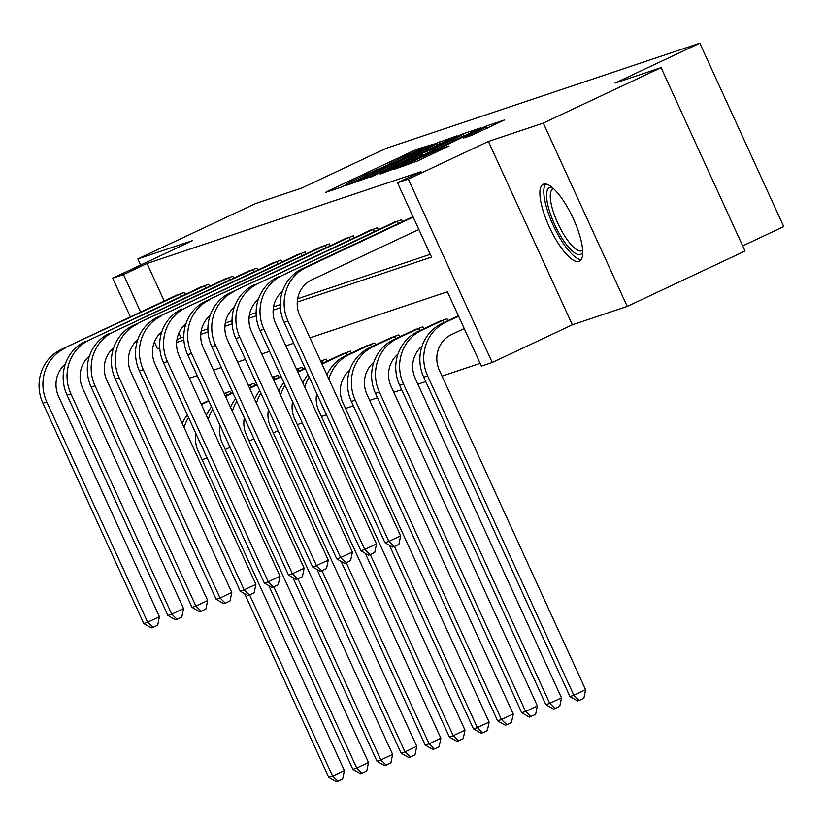 <?xml version="1.0" encoding="UTF-8"?>
<svg xmlns="http://www.w3.org/2000/svg" width="825" height="825" viewBox="0 0 825 825"><rect width="100%" height="100%" fill="white"/><g stroke="black" fill="none" stroke-linecap="round" stroke-linejoin="round"><path stroke-width="1.24" d="M431.877 144.695L417.924 148.933L411.788 151.614L328.546 190.771L325.432 192.442L341.56 187.038L345.953 184.687A17.129 0.567 -24.6 0 1 345.17 184.862A17.129 0.567 -24.6 0 1 355.895 179.355L362.825 176.096A17.129 0.567 -24.6 0 1 382.48 167.506L388.957 164.453A17.129 0.567 -24.6 0 1 388.183 164.629A17.129 0.567 -24.6 0 1 398.898 159.122L405.838 155.863A17.129 0.567 -24.6 0 1 425.494 147.273L431.877 144.695M543.603 184.119A42.529 12.643 -115.2 0 0 543.201 184.284A42.529 12.643 -115.2 0 0 549.553 227.483A42.529 12.643 -115.2 0 0 578.995 261.422A42.529 12.643 -115.2 0 0 579.408 261.257A42.529 12.643 -115.2 0 0 573.055 218.058A42.529 12.643 -115.2 0 0 543.603 184.119M471.611 135.352L504.457 119.965L486.296 126.019L393.566 169.579L417.863 160.844L449.182 145.912L441.509 148.479L404.302 165.062L468.064 134.681L485.141 127.359L463.702 137.981L471.611 135.352M661.083 67.66L745.027 251.006L627.237 306.415L543.293 123.069L661.083 67.66L615.007 83.098L699.806 43.209L386.533 148.17L301.733 188.069L255.657 203.507L137.868 258.906L192.761 240.518L112.664 278.19L123.492 274.56L147.046 263.484L421.049 171.682L397.485 182.758L408.313 179.128L492.257 362.484L481.429 366.104L447.397 291.772L309.973 337.827M543.293 123.069L488.4 141.457L408.313 179.128M453.905 137.507L457.009 135.836L432.96 144.519L346.366 185.398L370.662 176.663L453.905 137.507M462.701 133.928L480.614 127.927L477.5 129.597L394.257 168.754L380.212 174.054L417.316 156.461L420.668 154.739L415.346 156.492L369.579 177.623L456.555 136.61L462.701 133.928L463.691 136.094M137.868 258.906L140.662 265.021M742.675 245.881L783.75 226.555L699.806 43.209M147.046 263.484L164.237 301.022M178.901 333.073L181.077 337.817L183.779 336.909M201.166 331.083L207.9 328.824M225.287 322.998L232.021 320.739M249.408 314.923L256.142 312.665M273.529 306.838L280.263 304.58M297.65 298.753L430.248 254.327M175.385 295.773L184.522 292.359L185.419 294.319M199.506 287.688L208.642 284.285L209.54 286.234M223.627 279.613L232.763 276.2L233.661 278.149M247.748 271.528L256.884 268.115L257.782 270.074M271.868 263.443L281.016 260.03L281.903 261.989M295.989 255.358L305.137 251.955L306.023 253.904M320.11 247.283L329.257 243.87L330.144 245.829M344.231 239.198L353.378 235.785L354.276 237.744M368.363 231.113L377.499 227.71L378.397 229.659M392.483 223.028L401.62 219.625L402.517 221.574M249.057 440.777L254.1 439.086M273.178 432.692L278.221 431.011M297.299 424.617L302.342 422.926M321.42 416.532L326.463 414.841M345.541 408.447L353.389 405.817M369.662 400.362L377.51 397.743M393.783 392.287L401.631 389.658M417.904 384.202L425.752 381.573M442.025 376.118L480.16 363.34M230.794 393.422L229.897 391.473L224.132 393.401M254.915 385.337L254.017 383.388L248.253 385.316M279.036 377.262L278.138 375.303L272.374 377.242M303.157 369.177L302.259 367.228L296.495 369.157M327.278 361.092L326.391 359.143L320.616 361.072M341.364 354.472L350.512 351.058L351.398 353.017M365.485 346.387L374.632 342.973L375.519 344.933M389.606 338.302L398.753 334.898L399.64 336.847M413.738 330.227L422.874 326.813L423.772 328.762M437.858 322.142L446.995 318.728L447.892 320.688M488.4 141.457L572.344 324.802L627.237 306.415M572.344 324.802L492.257 362.484M230.031 447.284L225.246 449.532M207.116 458.019L202.073 459.711M297.258 302.074L431.516 257.091L397.485 182.758M154.399 342.076L157.523 348.892L159.772 348.14M176.643 342.488L183.892 340.055M200.764 334.403L208.013 331.98M224.885 326.318L232.134 323.895M249.006 318.244L256.255 315.81M273.127 310.159L280.376 307.725M123.492 274.56L140.673 312.097M130.402 316.934L112.664 278.19M293.7 343.272L285.852 345.902M269.569 351.357L261.731 353.987M245.448 359.442L237.61 362.072M221.327 367.527L213.489 370.147M197.206 375.602L189.368 378.232M181.077 337.817L176.942 339.756M159.751 347.841L157.523 348.892M434.29 144.323L356.957 181.005A17.129 0.567 -24.6 0 0 376.613 172.415L426.556 148.923A17.129 0.567 -24.6 0 0 437.271 143.416A17.129 0.567 -24.6 0 0 436.497 143.581L434.29 144.323M452.347 139.982L461.309 135.382L444.232 142.694L421.575 153.502L433.043 149.057L452.347 139.982L452.894 141.168M201.475 404.673A40.899 39.023 -108.5 0 1 204.724 402.951L208.838 401.012M224.287 393.742L227.391 392.308M204.724 402.951L201.218 404.116L208.642 400.579M196.113 433.971A27.266 26.018 71.5 0 0 198.175 451.192L344.396 770.56L342.653 779.058L337.941 781.275L336.394 781.791L328.752 777.398L244.654 593.701M328.752 777.398L332.619 776.108L249.676 594.949M184.109 427.525A40.899 39.023 -108.5 0 1 188.543 417.46M182.222 423.4A40.899 39.023 -108.5 0 1 187.388 414.913M337.941 781.275L332.619 776.108L344.396 770.56M226.751 395.33L225.71 393.071M177.757 294.628L61.256 349.46L182.016 293.205M65.371 364.021A27.266 26.018 71.5 0 0 58.575 396.412L159.421 616.677L157.678 625.164L152.965 627.382L151.418 627.897L143.777 623.514L42.931 403.25A40.899 39.023 -108.5 0 1 61.256 349.46M143.777 623.514L147.644 622.215L46.798 401.95A40.899 39.023 -108.5 0 1 65.113 348.16M152.965 627.382L147.644 622.215L159.421 616.677M181.376 296.216L180.345 293.968M582.718 252.079A36.805 10.942 64.8 0 1 580.387 254.44A36.805 10.942 64.8 0 1 554.637 224.493A36.805 10.942 64.8 0 1 549.759 187.543A36.805 10.942 64.8 0 1 552.379 187.584M553.73 188.801A34.083 10.127 -115.2 0 0 553.245 188.915A34.083 10.127 -115.2 0 0 552.915 189.049A34.083 10.127 -115.2 0 0 558.009 223.668A34.083 10.127 -115.2 0 0 581.604 250.862A34.083 10.127 -115.2 0 0 581.934 250.728A34.083 10.127 -115.2 0 0 582.646 250.264M545.614 183.944A42.261 12.561 -115.2 0 0 553.709 226.339A42.261 12.561 -115.2 0 0 581.202 259.607M225.596 396.598A40.899 39.023 -108.5 0 1 228.845 394.866L232.959 392.927M248.407 385.657L251.512 384.223M225.318 396L232.763 392.494M220.234 425.896A27.266 26.018 71.5 0 0 222.296 443.108L368.517 762.486L366.774 770.973L362.062 773.19L360.515 773.706L352.873 769.312L268.775 585.616M352.873 769.312L356.74 768.023L273.797 586.864M208.23 419.44A40.899 39.023 -108.5 0 1 212.664 409.375M206.343 415.315A40.899 39.023 -108.5 0 1 211.509 406.828M362.062 773.19L356.74 768.023L368.517 762.486M250.872 387.245L249.841 384.986M249.717 388.513A40.899 39.023 -108.5 0 1 252.966 386.781L257.08 384.842M272.528 377.582L275.632 376.148M249.439 387.915L256.884 384.419M244.355 417.811A27.266 26.018 71.5 0 0 246.417 435.033L392.638 754.401L390.895 762.888L386.183 765.105L384.636 765.631L376.994 761.238L292.896 577.541M376.994 761.238L380.861 759.938L297.918 578.779M232.351 411.366A40.899 39.023 -108.5 0 1 236.796 401.29M230.464 407.23A40.899 39.023 -108.5 0 1 235.63 398.753M386.183 765.105L380.861 759.938L392.638 754.401M274.993 379.16L273.962 376.912M201.877 286.553L89.244 340.086L206.137 285.12M89.492 355.936A27.266 26.018 71.5 0 0 82.696 388.327L183.542 608.592L181.799 617.09L177.086 619.297L175.539 619.822L167.898 615.429L67.052 395.165A40.899 39.023 -108.5 0 1 85.377 341.375M167.898 615.429L171.765 614.13L70.919 393.865A40.899 39.023 -108.5 0 1 89.244 340.086M177.086 619.297L171.765 614.13L183.542 608.592M205.497 288.142L204.466 285.883M225.998 278.468L113.365 332.001L230.257 277.035M113.613 347.851A27.266 26.018 71.5 0 0 106.817 380.243L207.663 600.507L205.92 609.005L201.207 611.222L199.66 611.738L192.019 607.344L91.173 387.08A40.899 39.023 -108.5 0 1 109.498 333.3M192.019 607.344L195.886 606.055L95.04 385.791A40.899 39.023 -108.5 0 1 113.365 332.001M201.207 611.222L195.886 606.055L207.663 600.507M229.618 280.057L228.587 277.798M273.838 380.428A40.899 39.023 -108.5 0 1 277.087 378.706L281.201 376.767M296.649 369.497L299.753 368.063M273.56 379.83L281.005 376.334M268.476 409.726A27.266 26.018 71.5 0 0 270.538 426.948L416.759 746.316L415.016 754.813L410.303 757.03L408.757 757.546L401.115 753.153L317.017 569.456M401.115 753.153L404.982 751.853L322.049 570.704M256.472 403.281A40.899 39.023 -108.5 0 1 260.917 393.205M254.585 399.156A40.899 39.023 -108.5 0 1 259.751 390.668M410.303 757.03L404.982 751.853L416.759 746.316M299.114 371.085L298.083 368.827M297.959 372.343A40.899 39.023 -108.5 0 1 301.207 370.621L305.322 368.682M320.77 361.412L323.874 359.978M297.681 371.755L305.126 368.249M292.597 401.641A27.266 26.018 71.5 0 0 294.669 418.863L440.88 738.231L439.137 746.728L434.424 748.945L432.888 749.461L425.236 745.068L341.137 561.371M425.236 745.068L429.103 743.779L346.17 562.619M280.593 395.196A40.899 39.023 -108.5 0 1 285.037 385.131M278.706 391.071A40.899 39.023 -108.5 0 1 283.872 382.583M434.424 748.945L429.103 743.779L440.88 738.231M323.235 363L322.204 360.742M322.08 364.268A40.899 39.023 -108.5 0 1 325.328 362.536L347.995 351.904M343.736 353.327L321.802 363.67M316.718 393.566A27.266 26.018 71.5 0 0 318.79 410.778L465.001 730.156L463.258 738.643L458.556 740.86L457.009 741.376L449.357 736.993L365.258 553.286M449.357 736.993L453.224 735.694L370.291 554.534M304.714 387.111A40.899 39.023 -108.5 0 1 309.158 377.046M302.827 382.986A40.899 39.023 -108.5 0 1 307.993 374.498M458.556 740.86L453.224 735.694L465.001 730.156M347.356 354.915L346.325 352.657M250.119 270.383L133.619 325.215L254.378 268.96M137.734 339.766A27.266 26.018 71.5 0 0 130.938 372.168L231.784 592.433L230.041 600.92L225.328 603.137L223.781 603.653L216.14 599.259L115.294 378.995A40.899 39.023 -108.5 0 1 133.619 325.215M216.14 599.259L220.007 597.97L119.161 377.706A40.899 39.023 -108.5 0 1 137.486 323.916M225.328 603.137L220.007 597.97L231.784 592.433M253.739 271.972L252.708 269.723M274.24 262.298L157.74 317.13L278.499 260.875M161.855 331.691A27.266 26.018 71.5 0 0 155.059 364.083L255.905 584.347L254.162 592.835L249.449 595.052L247.902 595.567L240.261 591.185L139.415 370.92A40.899 39.023 -108.5 0 1 157.74 317.13M240.261 591.185L244.128 589.885L143.282 369.621A40.899 39.023 -108.5 0 1 161.607 315.831M249.449 595.052L244.128 589.885L255.905 584.347M277.86 263.897L276.829 261.638M298.361 254.224L185.728 307.756L302.62 252.79M185.976 323.606A27.266 26.018 71.5 0 0 179.18 355.998L280.026 576.262L278.283 584.76L273.57 586.977L272.023 587.493L264.382 583.1L163.536 362.835A40.899 39.023 -108.5 0 1 181.861 309.045M264.382 583.1L268.249 581.8L167.403 361.536A40.899 39.023 -108.5 0 1 185.728 307.756M273.57 586.977L268.249 581.8L280.026 576.262M301.981 255.812L300.95 253.553M328.845 379.036A40.899 39.023 -108.5 0 1 349.449 354.451L372.116 343.819M367.857 345.242L345.582 355.75L349.449 354.451M349.707 370.301A27.266 26.018 71.5 0 0 342.911 402.703L489.132 722.071L487.379 730.568L482.677 732.775L481.13 733.301L473.488 728.908L389.379 545.212M473.488 728.908L477.345 727.609L394.412 546.459M326.948 374.911A40.899 39.023 -108.5 0 1 345.582 355.75M482.677 732.775L477.345 727.609L489.132 722.071M371.477 346.83L370.446 344.582M322.482 246.139L205.982 300.97L326.741 244.716M210.097 315.521A27.266 26.018 71.5 0 0 203.311 347.913L304.147 568.178L302.404 576.675L297.691 578.892L296.154 579.408L288.502 575.015L187.667 354.75A40.899 39.023 -108.5 0 1 205.982 300.97M288.502 575.015L292.37 573.726L191.524 353.461A40.899 39.023 -108.5 0 1 209.849 299.671M297.691 578.892L292.37 573.726L304.147 568.178M326.102 247.727L325.071 245.468M373.828 362.227A27.266 26.018 71.5 0 0 367.032 394.618L513.253 713.986L511.51 722.483L506.798 724.701L505.251 725.216L497.609 720.823L501.466 719.534L355.255 400.156A40.899 39.023 -108.5 0 1 373.57 346.376L396.237 335.734M391.978 337.167L369.703 347.665L373.57 346.376M497.609 720.823L351.388 401.455A40.899 39.023 -108.5 0 1 369.703 347.665M506.798 724.701L501.466 719.534L513.253 713.986M395.598 338.755L394.567 336.497M346.603 238.054L230.103 292.885L350.862 236.631M234.228 307.436A27.266 26.018 71.5 0 0 227.432 339.838L328.267 560.103L326.525 568.59L321.822 570.807L320.275 571.323L312.623 566.94L211.788 346.675A40.899 39.023 -108.5 0 1 230.103 292.885M312.623 566.94L316.491 565.641L215.645 345.376A40.899 39.023 -108.5 0 1 233.97 291.586M321.822 570.807L316.491 565.641L328.267 560.103M350.223 239.642L349.192 237.394M397.949 354.142A27.266 26.018 71.5 0 0 391.153 386.533L537.374 705.911L535.631 714.398L529.372 717.131L521.73 712.738L525.597 711.449L379.376 392.081A40.899 39.023 -108.5 0 1 397.691 338.291L420.358 327.649M416.109 329.082L393.824 339.58L397.691 338.291M521.73 712.738L375.509 393.37A40.899 39.023 -108.5 0 1 393.824 339.58M530.918 716.616L525.597 711.449L537.374 705.911M419.719 330.67L418.688 328.412M370.734 229.969L258.091 283.511L374.983 228.546M258.349 299.362A27.266 26.018 71.5 0 0 251.553 331.753L352.399 552.018L350.646 560.505L345.943 562.722L344.396 563.248L336.755 558.855L235.909 338.59A40.899 39.023 -108.5 0 1 254.224 284.8M336.755 558.855L340.612 557.556L239.776 337.291A40.899 39.023 -108.5 0 1 258.091 283.511M345.943 562.722L340.612 557.556L352.399 552.018M374.344 231.567L373.312 229.309M422.07 346.057A27.266 26.018 71.5 0 0 415.274 378.458L561.495 697.826L559.752 706.313L555.039 708.531L553.493 709.057L545.851 704.663L549.718 703.364L403.497 383.996A40.899 39.023 -108.5 0 1 421.812 330.206L444.479 319.574M440.23 320.997L417.945 331.506L421.812 330.206M545.851 704.663L399.63 385.285A40.899 39.023 -108.5 0 1 417.945 331.506M555.039 708.531L549.718 703.364L561.495 697.826M443.84 322.585L442.808 320.337M394.855 221.894L282.212 275.426L399.104 220.461M282.47 291.277A27.266 26.018 71.5 0 0 275.674 323.668L376.52 543.933L374.777 552.43L370.064 554.648L368.517 555.163L360.876 550.77L260.03 330.505A40.899 39.023 -108.5 0 1 278.345 276.715M360.876 550.77L364.733 549.471L263.897 329.206A40.899 39.023 -108.5 0 1 282.212 275.426M370.064 554.648L364.733 549.471L376.52 543.933M398.465 223.482L397.433 221.224M464.248 328.567L451.605 334.517A27.266 26.018 71.5 0 0 439.395 370.373L585.616 689.741L583.873 698.239L579.16 700.456L577.613 700.972L569.972 696.578L423.751 377.211A40.899 39.023 -108.5 0 1 442.066 323.421L458.38 315.748M569.972 696.578L573.839 695.279L427.618 375.911A40.899 39.023 -108.5 0 1 445.933 322.121L458.576 316.181M579.16 700.456L573.839 695.279L585.616 689.741M418.873 229.463L312.005 279.727A27.266 26.018 71.5 0 0 299.795 315.593L400.641 535.848L398.898 544.345L394.185 546.562L392.638 547.078L384.997 542.685L284.151 322.42A40.899 39.023 -108.5 0 1 302.466 268.641L413.005 216.645M384.997 542.685L388.864 541.396L288.018 321.131A40.899 39.023 -108.5 0 1 306.333 267.341L413.201 217.078M394.185 546.562L388.864 541.396L400.641 535.848M328.793 191.318L328.546 190.771M412.356 152.852L411.788 151.614M418.481 150.129L417.924 148.933M349.965 184.222L349.718 183.676M440.086 144.004L439.096 141.838M355.101 182.5L354.75 181.737M357.297 181.758L356.957 181.005M377.149 173.601L376.613 172.415M427.103 150.109L426.556 148.923M383.811 172.879L383.563 172.332M417.863 157.647L417.316 156.461M422.699 155.378L421.812 153.45M427.525 153.099L426.896 151.748M433.589 150.253L433.043 149.057M467.301 136.806L467.053 136.259M476.726 133.145L476.18 131.959M421.926 158.926L421.379 157.74M435.92 152.347L435.373 151.161M441.983 149.5L441.509 148.479M397.165 168.403L396.918 167.857M487.286 128.184L486.296 126.019M42.931 403.25L46.798 401.95M225.338 396.041L228.845 394.866M249.459 387.956L252.966 386.781M67.052 395.165L70.919 393.865M91.173 387.08L95.04 385.791M273.58 379.871L277.087 378.706M297.701 371.797L301.207 370.621M321.822 363.712L325.328 362.536M115.294 378.995L119.161 377.706M139.415 370.92L143.282 369.621M163.536 362.835L167.403 361.536M187.667 354.75L191.524 353.461M351.388 401.455L355.255 400.156M211.788 346.675L215.645 345.376M375.509 393.37L379.376 392.081M235.909 338.59L239.776 337.291M399.63 385.285L403.497 383.996M260.03 330.505L263.897 329.206M442.066 323.421L445.933 322.121M423.751 377.211L427.618 375.911M302.466 268.641L306.333 267.341M284.151 322.42L288.018 321.131M354.936 182.552L354.585 181.778M437.993 144.983L437.271 143.416M421.266 156.049L420.668 154.739M462 136.888L461.309 135.382M422.483 155.482L421.575 153.502M485.832 128.875L485.141 127.359M404.683 165.887L404.302 165.062"/></g></svg>
